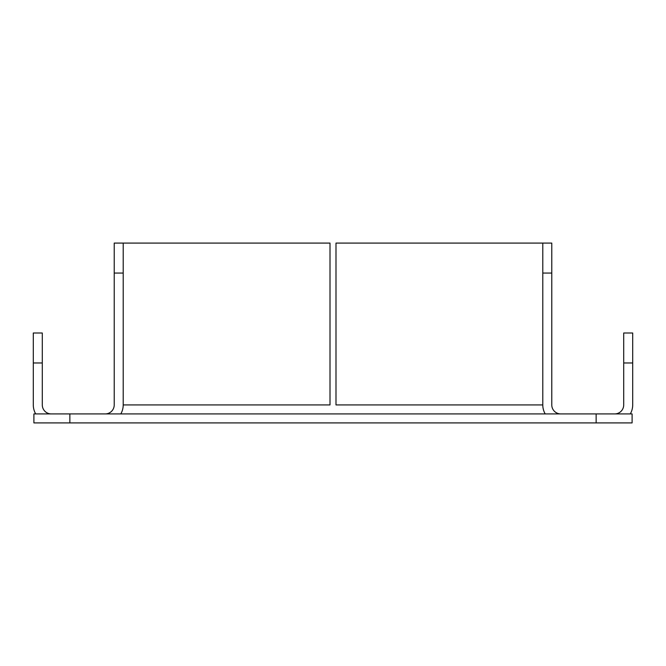 <?xml version="1.0" encoding="UTF-8"?>
<svg xmlns="http://www.w3.org/2000/svg" width="666" height="666" viewBox="0 0 666 666"><rect width="100%" height="100%" fill="white"/><g stroke="black" fill="none" stroke-linecap="round" stroke-linejoin="round"><path stroke-width="1" d="M33.899 413.919L69.863 413.919L69.863 422.91L33.899 422.91L33.899 413.919M596.137 413.919L632.101 413.919L632.101 422.91L596.137 422.91L596.137 413.919L69.863 413.919M596.137 422.91L69.863 422.91M614.718 413.919A8.991 8.991 0 0 0 623.709 404.928L623.709 333L632.7 333L632.7 362.97L623.709 362.97M630.294 413.919A17.982 17.982 0 0 0 632.7 404.928L632.7 362.97M51.282 413.919A8.991 8.991 0 0 1 42.291 404.928L42.291 362.97L33.3 362.97L33.3 404.928A17.982 17.982 0 0 0 35.706 413.919M33.3 362.97L33.3 333L42.291 333L42.291 362.97M105.228 413.919A8.991 8.991 0 0 0 114.219 404.928L114.219 243.09L123.21 243.09L114.219 243.09M120.804 413.919A17.982 17.982 0 0 0 123.21 404.928L123.21 273.06L114.219 273.06M551.781 273.06L542.79 273.06L542.79 404.928L542.79 243.09L551.781 243.09L551.781 404.928A8.991 8.991 0 0 0 560.772 413.919M542.79 243.09L335.997 243.09L335.997 404.928L542.79 404.928A17.982 17.982 0 0 0 545.196 413.919M330.003 404.928L330.003 243.09L123.21 243.09L123.21 404.928L330.003 404.928"/></g></svg>
